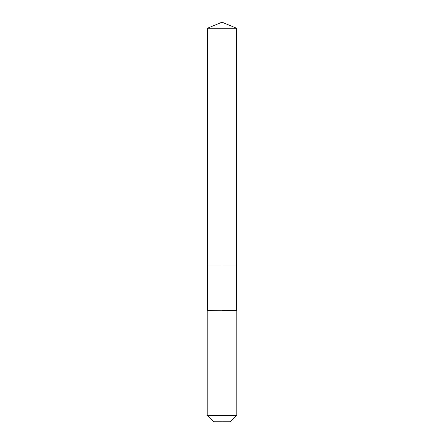 <?xml version="1.0" encoding="UTF-8"?>
<svg xmlns="http://www.w3.org/2000/svg" width="444" height="444" viewBox="0 0 444 444"><rect width="100%" height="100%" fill="white"/><g stroke="black" fill="none" stroke-linecap="round" stroke-linejoin="round"><path stroke-width="0.67" d="M207.198 415.384L236.802 415.384L230.386 421.8L213.614 421.8L207.198 415.384L207.198 310.8L222 310.8L207.448 310.556L207.448 265.029L222 265.029L222 28.227L236.552 28.227L222 22.2L222 28.227L207.448 28.227L207.448 265.029L236.552 265.029L236.552 28.227M222 310.556L236.552 310.556L236.552 265.029L222 265.029L222 310.556M222 421.8L222 310.8L236.552 310.556M222 22.2L207.448 28.227M236.802 415.384L236.802 310.8"/></g></svg>
